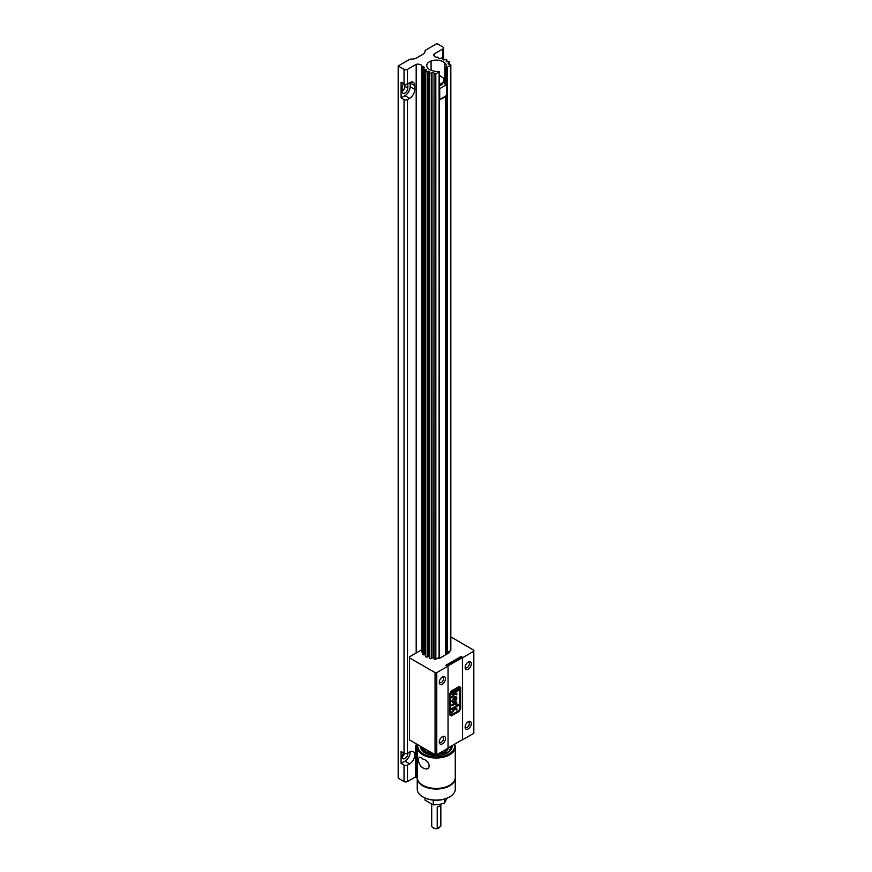 <?xml version="1.0" encoding="UTF-8"?>
<svg xmlns="http://www.w3.org/2000/svg" width="872" height="872" viewBox="0 0 872 872"><rect width="100%" height="100%" fill="white"/><g stroke="black" fill="none" stroke-linecap="round" stroke-linejoin="round"><path stroke-width="1.31" d="M403.725 83.723A4.022 2.322 120 0 0 402.134 87.582L402.134 91.342A4.022 2.322 120 0 0 402.973 93.184A4.022 2.322 120 0 0 404.979 92.988A4.022 2.322 120 0 0 407.824 88.061L407.824 84.301A4.022 2.322 120 0 0 407.78 83.734M404.891 84.224L404.891 86.372A4.022 2.322 -60 0 1 402.134 91.244M401.098 763.403L401.098 751.522L404.03 753.223A2.442 1.406 0 0 0 407.475 753.223L409.633 751.969A7.27 4.197 -60 0 1 413.274 751.61A7.27 4.197 -60 0 1 414.778 754.945A7.27 4.197 -60 0 1 409.633 763.85L407.475 765.093A2.442 1.406 180 0 1 404.03 765.093L401.098 763.403L404.979 761.169A7.27 4.197 120 0 0 410.123 752.253A7.27 4.197 120 0 0 410.102 751.729M407.78 753.048A4.022 2.322 -60 0 1 407.824 753.582A4.022 2.322 -60 0 1 406.069 757.637A4.022 2.322 -60 0 1 402.973 758.705A4.022 2.322 -60 0 1 402.134 756.874A4.022 2.322 -60 0 1 403.703 753.027M439.292 658.458L439.292 71.668L438.485 71.319A6.813 3.935 0 0 1 432.25 70.567A9.505 5.483 180 0 1 429.536 69.477A9.505 5.483 180 0 1 426.757 65.585A9.505 5.483 180 0 1 431.084 60.986L431.084 70.196L431.084 60.996A9.494 5.483 0 0 1 444.851 63.264L444.851 81.587M416.184 652.975L416.184 64.343L407.475 69.368A2.442 1.406 180 0 1 404.03 69.368L398.177 65.989L410.069 59.122L411.519 59.122A7.314 4.218 0 0 0 416.685 57.879L422.909 54.293A7.314 4.218 0 0 0 425.046 51.306L425.046 50.467L436.948 43.6L442.802 46.979A2.442 1.406 180 0 1 443.521 47.982A2.442 1.406 180 0 1 442.802 48.974L434.093 53.999A4.393 2.54 0 0 0 433.766 54.969A4.393 2.54 0 0 0 435.052 56.756A4.393 2.54 0 0 0 436.153 57.225A0.97 0.567 180 0 0 437.003 57.236A1.057 0.61 180 0 1 438.474 57.672L438.671 58.282A1.057 0.61 180 0 0 440.513 58.566L441.188 58.097A1.057 0.61 180 0 1 443.031 58.588L442.856 59.405M442.856 59.198A1.057 0.61 180 0 0 444.415 59.83L445.33 59.525A1.057 0.61 180 0 1 446.769 60.353L446.246 60.887A1.057 0.61 180 0 0 447.336 61.781L448.382 61.683A1.057 0.61 180 0 1 449.243 62.74L448.437 63.144A1.057 0.61 180 0 0 448.927 64.201L449.963 64.31A1.057 0.61 180 0 1 450.519 65.335L447.238 67.231L446.181 66.872A6.813 3.935 0 0 0 446.453 65.792A6.813 3.935 0 0 0 444.851 63.264M421.71 746.977A1.057 0.61 0 0 0 422.549 747.707L422.909 747.74M423.596 68.288L423.596 66.981L422.549 66.872A1.057 0.61 180 0 1 421.786 66.021A0.97 0.567 180 0 0 421.765 65.531A4.393 2.54 0 0 0 416.184 64.343M433.951 754.04L434.038 754.335A1.057 0.61 0 0 0 435.782 754.683M439.292 71.668L435.826 73.826A1.057 0.61 180 0 1 434.038 73.499L433.853 658.382M422.909 747.675L422.909 749.735A1.057 0.61 0 0 0 424.141 750.334L425.187 750.236L425.187 748.983M422.909 654.033A1.101 0.632 180 0 0 424.152 654.85L425.187 654.741L425.187 69.4L424.141 69.498A1.057 0.61 180 0 1 423.28 68.441L424.086 68.038A1.057 0.61 180 0 0 423.596 66.981M429.493 751.468L429.493 753.419A1.057 0.61 0 0 0 431.324 753.92L432.011 752.928M432.011 657.979L432.011 72.616L431.324 73.085A1.057 0.61 180 0 1 429.493 72.594L429.667 71.984A1.057 0.61 180 0 0 428.108 71.351L427.182 71.657A1.057 0.61 180 0 1 425.754 70.828L426.277 70.294A1.057 0.61 180 0 0 425.187 69.4M425.754 751.664A1.057 0.61 0 0 0 427.182 752.492L428.108 752.187L428.108 750.672M429.471 752.351A1.057 0.61 0 0 0 428.108 752.187M432.577 753.255A1.057 0.61 0 0 0 432.011 753.452M432.011 72.616A1.057 0.61 180 0 1 433.853 72.899M410.123 82.404A7.314 4.218 -60 0 1 410.145 82.96L410.145 86.72A7.314 4.218 -60 0 1 404.979 95.669L401.098 97.915L404.03 99.604A2.442 1.406 0 0 0 407.475 99.604L409.633 98.362A7.314 4.218 120 0 0 414.8 89.402L414.8 85.641A7.314 4.218 120 0 0 413.284 82.295A7.314 4.218 120 0 0 409.633 82.666L407.475 83.908A2.442 1.406 180 0 1 404.03 83.908L404.03 69.368M402.134 756.765A4.022 2.322 120 0 0 404.619 753.463M398.177 65.989L398.177 778.162L404.03 781.541L404.03 765.093M434.093 53.999L434.093 55.928M416.184 745.789L416.184 743.783M407.475 765.093L407.475 781.541L415.454 776.941M401.098 97.915L401.098 82.208L404.03 83.908M416.238 745.724L416.238 745.157A4.393 2.54 180 0 1 418.277 744.993M407.475 781.541A2.442 1.406 180 0 1 404.03 781.541M444.066 97.293A9.134 5.276 180 0 1 441.025 99.048M438.845 828.062A3.477 2.006 0 0 1 438.714 828.138A3.477 2.006 0 0 1 433.809 828.138L433.024 827.692A4.567 2.638 0 0 0 437.221 828.4L437.221 806.905A4.567 2.638 0 0 0 440.731 804.889L440.731 826.373A4.567 2.638 0 0 0 440.829 825.817L440.829 804.224M440.731 826.373L437.221 828.4M431.695 804.333L431.695 825.817A4.567 2.638 0 0 0 433.024 827.692L433.809 828.138M465.125 727.128A4.382 2.529 -60 0 1 468.613 721.558A4.382 2.529 -60 0 1 471.327 723.542A4.382 2.529 -60 0 1 468.417 728.796A4.382 2.529 -60 0 1 465.147 727.553A4.382 2.529 -60 0 1 465.125 727.128M465.136 726.823A3.107 1.798 120 0 0 465.637 727.422A3.107 1.798 120 0 0 467.185 727.27A3.107 1.798 120 0 0 469.387 723.466A3.107 1.798 120 0 0 468.744 722.038A3.107 1.798 120 0 0 467.97 721.907M468.231 669.216A4.382 2.529 -60 0 1 465.147 667.854A4.382 2.529 -60 0 1 468.231 662.055A4.382 2.529 -60 0 1 468.613 661.859A4.382 2.529 -60 0 1 471.327 664.072A4.382 2.529 -60 0 1 468.231 669.216M465.136 667.135A3.107 1.798 120 0 0 465.637 667.723A3.107 1.798 120 0 0 467.185 667.571A3.107 1.798 120 0 0 469.212 664.835A3.107 1.798 120 0 0 468.744 662.349A3.107 1.798 120 0 0 467.97 662.208M442.377 684.139A4.382 2.529 -60 0 1 439.303 682.776A4.382 2.529 -60 0 1 442.377 676.977A4.382 2.529 -60 0 1 442.758 676.781A4.382 2.529 -60 0 1 445.472 678.994A4.382 2.529 -60 0 1 442.377 684.139M439.292 682.057A3.107 1.798 120 0 0 439.782 682.645A3.107 1.798 120 0 0 441.341 682.493A3.107 1.798 120 0 0 443.368 679.757A3.107 1.798 120 0 0 442.889 677.272A3.107 1.798 120 0 0 442.126 677.141M442.377 743.838A4.382 2.529 -60 0 1 439.303 742.475A4.382 2.529 -60 0 1 442.377 736.677A4.382 2.529 -60 0 1 442.758 736.48A4.382 2.529 -60 0 1 445.472 738.693A4.382 2.529 -60 0 1 442.377 743.838M439.292 741.745A3.107 1.798 120 0 0 439.782 742.345A3.107 1.798 120 0 0 441.341 742.192A3.107 1.798 120 0 0 443.368 739.456A3.107 1.798 120 0 0 442.889 736.96A3.107 1.798 120 0 0 442.126 736.829M450.835 636.942L473.823 650.218L473.823 651.21L462.563 657.717L461.244 656.409L445.777 665.336L448.045 666.099L436.774 672.595L435.052 672.595L409.48 657.837L409.48 656.845L420.925 650.229A4.349 2.507 180 0 1 420.925 650.24A4.349 2.507 180 0 1 421.688 650.828M450.835 650.043A1.101 0.632 180 0 1 450.562 650.676L448.295 651.984L448.295 653.259M429.471 657.793L429.438 657.902A1.101 0.632 180 0 0 431.368 658.425L432.054 657.957A1.003 0.578 180 0 1 433.809 658.229L433.994 658.829A1.101 0.632 180 0 0 435.858 659.167L438.115 657.859L439.216 658.491L449.396 652.616L448.295 651.984M425.612 656.267A1.101 0.632 180 0 0 427.215 657.008L428.13 656.703A1.003 0.578 180 0 1 429.471 656.889M473.823 651.21L473.823 733.287L462.563 739.794L462.422 657.586L447.968 665.925L446.584 665.467L461.626 656.779L462.422 657.586M421.688 651.406A1.101 0.632 180 0 0 422.549 652.223L422.909 652.256M448.045 666.099L448.045 748.176L436.774 754.683L435.052 754.683L409.48 739.914L409.48 657.837M462.563 657.717L462.563 739.794M435.052 754.683L435.052 672.595M436.774 672.595L436.774 754.683M461.244 656.998L461.244 656.409M451.369 690.951L459.064 686.504L460.689 687.441L460.689 708.631L459.064 711.454L451.369 715.901L449.723 714.953L449.723 693.796L451.369 690.951M448.045 747.969L462.422 739.663M460.689 687.441L459.064 686.504M451.195 715.803L459.064 711.454M458.89 711.356L460.689 708.631M460.525 708.533L460.525 687.343M451.565 714.56L450.432 713.917L450.432 693.611L451.565 691.659L458.53 687.637L459.806 688.379L459.806 708.718L458.694 710.636L451.729 714.659L450.606 714.015L450.606 693.709L451.565 691.659M451.729 691.758L458.694 687.736M453.865 708.26L451.892 709.405L451.892 708.369L458.716 704.434L458.716 705.459L455.064 707.563L456.83 708.653L456.83 710.081L454.988 708.947L451.892 713.056L451.892 711.857L454.377 708.565L453.702 708.162L451.892 709.209M454.519 704.347L451.892 705.862L451.892 704.838L456.83 701.982L456.143 703.29L456.863 703.649L456.688 705.034L455.031 704.086M453.865 693.066L451.892 694.21L451.892 693.186L458.716 689.24L458.716 690.275L455.064 692.379L456.83 693.469L456.83 694.897L454.988 693.763L451.892 697.862L451.892 696.663L454.377 693.382L453.702 692.968L451.892 694.014M452.677 701.175L453.277 702.745L451.794 701.099L454.323 696.924L455.598 696.554L456.939 698.069L454.388 702.134L454.17 698.036L452.579 700.652M451.892 712.729L454.988 708.947M456.666 709.982L456.83 708.653M456.666 708.554L455.064 707.563M454.901 707.465L458.716 705.459M458.541 705.361L458.541 704.532M451.892 705.666L454.345 704.249M454.868 703.987L455.511 703.922M455.98 705.023L456.688 705.034M456.83 702.887L456.143 703.29M456.666 702.788L456.666 702.08M451.892 697.546L454.988 693.763M456.666 694.788L456.83 693.469M456.666 693.371L455.064 692.379M454.901 692.281L458.716 690.275M458.541 690.177L458.541 689.338M452.415 700.554L452.786 699.769M452.612 699.671L453.386 698.766M453.211 698.668L454.17 698.036M454.214 702.036L455.631 701.055M455.457 700.957L456.601 699.486M456.427 699.388L456.939 698.069M456.765 697.971L456.427 696.935M452.47 702.581L453.277 702.745M453.102 702.647L453.2 701.633M455.522 697.513L456.045 699.257L454.955 700.783L454.781 697.48L455.522 697.513L454.781 697.48M454.955 700.783L454.955 697.578M444.851 80.856A9.505 5.483 180 0 1 445.766 83.2A9.505 5.483 180 0 1 445.57 84.311L445.57 84.377M444.044 80.268A8.775 5.069 180 0 1 444.731 83.919L446.649 85.02L446.649 95.375L440.088 99.582L439.292 99.125M439.292 89.129L440.088 88.399L439.292 87.93M439.292 85.914A6.486 3.75 0 0 0 440.851 85.249A6.486 3.75 0 0 0 442.584 83.429M446.29 84.813L440.088 88.399M440.578 85.401A5.755 3.325 0 0 0 441.875 83.93M439.292 84.104A7.783 4.491 -0 0 0 441.766 83.145A7.783 4.491 -0 0 0 444.044 79.962A7.783 4.491 -0 0 0 443.172 77.902L439.292 75.319M439.292 84.955A7.783 4.491 -0 0 0 441.766 83.995A7.783 4.491 -0 0 0 444.044 80.813L444.044 79.962M439.292 75.701L439.292 78.883M455.26 777.769A19.01 10.976 180 0 1 455.271 778.064A19.01 10.976 180 0 1 443.532 788.201A19.01 10.976 180 0 1 422.822 785.825A19.01 10.976 180 0 1 417.252 778.314L417.252 789.106A19.01 10.976 0 0 0 422.822 796.866A19.01 10.976 0 0 0 449.701 796.866A19.01 10.976 0 0 0 455.271 789.106L455.271 778.064M423.334 797.161L422.822 796.866L423.334 797.161A18.279 10.551 0 0 0 449.189 797.161A18.279 10.551 0 0 0 449.44 797.019M454.617 744.176A19.01 10.976 180 0 1 455.271 747.021A19.01 10.976 180 0 1 443.532 757.158A19.01 10.976 180 0 1 422.822 754.781A19.01 10.976 180 0 1 417.35 748.111L417.35 778.554A19.01 10.976 0 0 0 422.822 785.225A19.01 10.976 0 0 0 449.701 785.225A19.01 10.976 0 0 0 455.271 777.464L455.271 747.021M422.822 759.065C431.182 760.962 431.204 772.603 422.822 767.818C417.023 764.428 417.023 752.787 422.822 759.065M423.334 785.519L422.822 785.225L423.334 785.519A18.279 10.551 0 0 0 449.189 785.519A18.279 10.551 0 0 0 449.44 785.378M454.203 744.405A18.279 10.551 180 0 1 444.84 755.741A18.279 10.551 180 0 1 423.334 753.888A18.279 10.551 180 0 1 418.07 747.468L417.35 748.111A1.951 1.123 180 0 0 416.783 747.424L415.737 746.813A0.97 0.567 180 0 1 415.737 746.018L417.514 744.993M420.435 746.236A15.827 9.145 0 0 0 420.435 746.421A15.827 9.145 0 0 0 425.067 752.885A15.827 9.145 0 0 0 442.322 754.869A15.827 9.145 0 0 0 452.088 746.421A15.827 9.145 0 0 0 452.034 745.658M417.35 778.554A1.951 1.123 0 0 0 416.783 777.868L417.296 746.53A2.681 1.548 180 0 1 418.07 747.468M417.296 746.53L415.737 746.018L416.249 745.724M416.249 745.92L415.737 777.257A0.97 0.567 180 0 1 415.443 776.865L415.443 746.421M429.471 752.667A12.546 7.249 180 0 1 428.25 752.154A9.036 5.221 0 0 0 428.326 752.187M444.197 752.187A9.036 5.221 0 0 0 445.298 749.757M448.677 747.598A12.546 7.249 180 0 1 438.474 753.702M433.166 753.593A12.546 7.249 180 0 1 432.087 753.408M446.911 798.283L444.491 803.145L438.867 804.605L433.253 804.878L425.024 800.125L425.024 798.022M433.253 804.878L433.253 800.115M444.491 803.145L444.491 799.123M404.891 86.372L407.824 88.061M409.633 763.85L404.979 761.169M446.181 67.079L446.181 84.748M446.181 96.062L446.181 654.469M434.038 73.499L434.038 658.927M429.493 72.79L429.493 658.229M446.769 60.353L446.769 61.748M446.246 60.887L446.246 61.487M427.182 71.657L427.182 657.008M427.182 750.138L427.182 752.492M428.108 656.703L428.108 71.351M449.243 64.234L449.243 62.74M443.031 58.588L443.031 59.645M424.141 750.334L424.141 748.383M424.141 654.85L424.141 69.498M431.324 73.085L431.324 658.447M431.324 752.536L431.324 753.92M448.437 63.144L448.437 64.07M450.519 650.697L450.519 65.335M422.549 652.223L422.549 66.872M435.826 73.826L435.826 659.188M447.238 653.858L447.238 67.231M439.107 71.929L439.107 658.425M407.475 99.604L407.475 753.223M404.03 753.223L404.03 99.604M442.802 58.097L442.802 48.974M407.475 69.368L407.475 83.908M410.145 86.72L414.8 89.402M404.979 95.669L409.633 98.362M410.145 82.96L414.8 85.641M439.412 99.201L439.412 89.206M439.728 89.02L439.728 99.375M451.62 745.898L448.993 751.577L440.175 755.174L425.373 752.863L420.86 746.487M451.947 745.713A15.827 9.145 180 0 1 452.088 746.672L451.958 745.702M446.159 654.491L446.159 96.084M446.159 84.737L446.159 66.97M421.688 651.776L421.688 66.272M422.909 654.414L422.909 68.899M429.471 753.528L429.471 751.457M429.471 658.197L429.471 72.692M425.612 751.969L425.612 749.233M425.612 656.638L425.612 71.133M446.911 61.77L446.911 60.048M449.614 64.277L449.614 62.283M443.052 59.656L443.052 58.489M450.835 650.414L450.835 64.91M443.521 59.863L443.521 47.982M445.396 96.52L445.396 654.927M445.766 83.2L445.766 84.508M446.715 85.064L446.715 95.168"/></g></svg>
